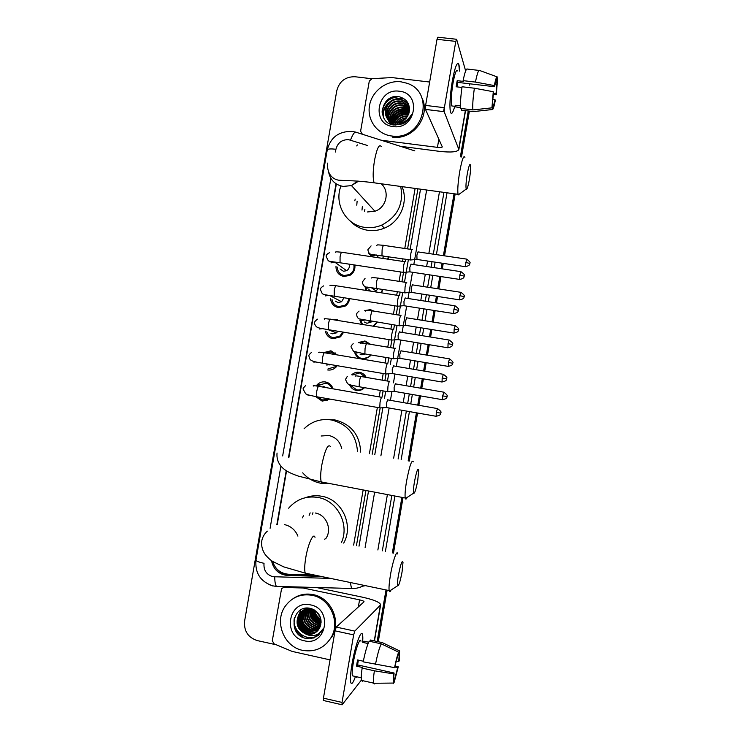 <?xml version="1.0" encoding="UTF-8"?>
<svg xmlns="http://www.w3.org/2000/svg" width="742" height="742" viewBox="0 0 742 742"><rect width="100%" height="100%" fill="white"/><g stroke="black" fill="none" stroke-linecap="round" stroke-linejoin="round"><path stroke-width="1.11" d="M351.773 374.766C353.999 372.707 356.587 371.89 359.555 372.317C362.569 372.92 364.776 374.608 366.177 377.39M364.535 387.686C362.272 389.977 359.573 390.895 356.429 390.44C353.396 389.819 351.189 388.112 349.807 385.302M358.219 342.581L364.971 340.968L370.573 344.325M370.991 354.954L369.637 356.614L362.319 359.137M364.749 310.583L370.379 309.646L374.098 311.158M377.131 322.204L373.755 326.295M383.011 289.445L381.407 292.812M388.66 256.686L388.075 259.199M316.584 385.376L317.669 384.235C319.969 382.288 322.584 381.536 325.525 381.972C329.3 382.798 331.795 385.079 333.019 388.827M329.875 399.085L322.204 401.153L315.693 396.58M323.605 352.645L330.923 350.78L337.211 354.908M337.183 365.695L335.467 367.68C333.167 369.627 330.542 370.379 327.612 369.943M333.01 319.681L336.321 319.626L339.437 320.73M343.685 332.193L340.392 336.859L333.01 338.769C328.882 337.86 326.322 335.319 325.33 331.145M349.565 298.636C349.241 301.79 347.785 304.285 345.197 306.103L338.408 307.615C333.705 306.529 331.09 303.543 330.561 298.674M354.843 265.024C355.372 269.513 353.711 272.973 349.872 275.393L343.796 276.497C338.528 275.199 335.922 271.776 335.987 266.257M356.438 545.658L365.945 490.481M372.196 454.215L380.136 408.109M382.019 397.174L383.104 390.904M384.875 380.6L385.979 374.181M387.862 363.237L388.78 357.932M390.561 347.627L391.822 340.3M393.705 329.337L394.456 324.996M396.228 314.682L397.656 306.446M399.539 295.474L400.123 292.107M401.904 281.774L403.481 272.629M405.373 261.648L405.781 259.246M407.571 248.885L417.922 188.811M353.646 545.101L363.153 489.943M369.405 453.696L377.372 407.46M379.19 396.877L380.303 390.422M382.084 380.117L383.215 373.532M385.033 362.959L385.988 357.468M387.76 347.163L389.058 339.641M390.876 329.068L391.655 324.551M393.436 314.237L394.892 305.797M396.71 295.205L397.322 291.671M399.103 281.339L400.717 271.989M402.544 261.37L402.98 258.828M404.77 248.477L415.112 188.431M272.564 561.314C275.189 569.216 280.513 573.538 288.536 574.252L313.718 574.902M336.358 183.96L288.842 457.74M286.56 470.845L277.211 524.705M370.592 256.574L370.657 255.22M365.62 290.354L365.194 287.608M361.614 324.319L359.87 320.099M361.373 358.98C358.034 358.098 355.826 356.002 354.741 352.682M325.859 383.197L327.203 382.436M327.148 400.68L326.619 400.355M328.623 383.614L329.151 383.438M334.92 353.127L335.56 352.997M344.474 276.58L343.963 275.467M468.823 111.04L460.949 156.905L468.823 111.04M454.605 193.838L443.976 255.749L454.605 193.838M442.677 263.28L441.74 268.78L442.677 263.28M440.414 276.497L438.29 288.842L440.414 276.497M437.001 296.355L435.888 302.847L437.001 296.355M434.562 310.546L432.605 321.972L434.562 310.546M431.315 329.467L430.035 336.942L431.315 329.467M428.709 344.631L426.91 355.121L428.709 344.631M425.62 362.615L424.174 371.065L425.62 362.615M422.857 378.754L421.215 388.307L422.857 378.754M419.926 395.801L418.303 405.225L419.926 395.801M416.985 412.923L408.74 460.967L416.985 412.923M402.47 497.465L392.935 553.003L402.47 497.465M386.573 590.048L377.715 641.617L386.573 590.048M354.722 265.979L354.416 267.76M469.389 111.105L461.515 156.979M455.171 193.912L444.532 255.832M443.243 263.373L442.297 268.864M440.971 276.58L438.856 288.935M437.567 296.448L436.454 302.931M435.127 310.629L433.161 322.065M431.881 329.559L430.592 337.035M429.275 344.724L427.475 355.214M426.186 362.708L424.73 371.158M423.413 378.847L421.771 388.409M420.491 395.894L418.868 405.327M417.551 413.016L409.296 461.07M403.027 497.567L393.492 553.115M387.129 590.168L378.272 641.737M276.376 644.817L257.214 640.569C248.032 637.517 243.821 631.034 244.591 621.119L336.785 90.663C339.372 81.221 345.475 76.584 355.075 76.751L371.649 78.717M468.248 110.966L460.374 156.831M454.039 193.764L443.401 255.665M442.111 263.197L441.165 268.697M439.839 276.414L437.724 288.759M436.435 296.271L435.322 302.755M433.996 310.453L432.039 321.88M430.75 329.374L429.47 336.849M428.143 344.538L426.344 355.028M425.055 362.523L423.608 370.972M422.281 378.661L420.649 388.214M419.36 395.699L417.737 405.132M416.42 412.821L408.174 460.856M401.904 497.353L392.37 552.892M386.007 589.936L377.149 641.496M336.024 183.747L288.48 457.647M286.227 470.632L276.822 524.807M359.017 546.177L368.533 490.972M374.775 454.688L382.863 407.748M384.495 398.287L385.692 391.349M387.463 381.045L388.715 373.792M390.348 364.331L391.368 358.367M393.149 348.054L397.044 325.413M398.825 315.1L402.711 292.506M404.492 282.173L408.378 259.635M410.159 249.266L420.519 189.164M271.498 560.581C273.455 569.587 278.862 574.558 287.71 575.504L320.748 576.358M317.14 575.606L288.823 574.874C283.082 574.549 278.547 571.924 275.236 567.009M452.295 81.156C454.382 69.692 456.293 63.738 458.037 63.293C458.964 63.571 459.446 66.177 459.465 71.121L458.769 64.183C457.081 61.54 454.92 67.197 452.295 81.156C450.301 93.529 449.569 103.175 450.125 110.085C450.941 115.474 452.499 114.212 454.79 106.301C453 112.663 451.6 114.722 450.598 112.496C449.337 106.931 449.902 96.479 452.295 81.156M362.393 134.256L360.603 131.241L369.293 81.064L371.946 78.68L391.869 77.576L429.655 82.037M400.151 146.239L439.292 151.322C450.96 152.639 457.489 152.036 458.862 149.504L444.18 111.708L425.481 109.408L442.306 146.907C441.982 147.537 440.349 147.686 437.437 147.361L381.147 140.201M469.705 85.182L469.296 83.744M465.651 70.954L456.618 39.289L455.792 41.394L437.019 39.317L437.891 37.221L456.386 39.261M444.375 107.701L444.18 111.69L425.472 109.389L425.62 105.41L444.375 107.701L455.792 41.394M425.62 105.41L437.019 39.317M456.933 86.87L457.749 82.39L494.562 86.721C495.415 82.612 496.101 80.59 496.611 80.637L496.519 80.628M495.647 82.325L496.982 82.483L496.036 93.696L493.43 93.381M461.951 87.463L456.154 86.777L456.655 83.642L457.202 80.674L463.342 81.397L463.11 80.637C464.891 71.955 466.356 68.106 467.506 69.089L478.97 70.416M453.019 106.087L451.757 105.93C450.839 101.877 451.247 94.299 452.982 83.215C454.883 73.096 456.441 68.997 457.675 70.907M460.532 105.911L455.115 105.253L455.709 106.95L460.643 107.553M461.589 108.536L461.311 110.122L473.396 111.597L492.345 109.538L492.976 105.837L492.298 105.754M460.745 108.434C460.207 103.889 460.643 96.664 462.062 86.758L474.388 88.215L493.272 91.711L493.513 92.824L491.946 107.84L472.895 109.918L460.745 108.434M472.895 109.918C472.459 105.383 472.951 98.148 474.388 88.215M493.272 94.624L496.268 94.772L496.036 93.696M496.982 82.483L497.613 78.773L496.964 78.541M497.613 78.773L496.268 94.772M492.762 99.409L495.016 99.678L495.248 100.736C494.024 106.82 493.059 109.751 492.345 109.538M491.946 107.84L493.272 91.711M495.016 99.678C494.172 103.713 493.495 105.763 492.976 105.837M494.562 86.721L494.32 85.58L475.446 82.084L463.11 80.637M475.446 82.084C477.208 73.384 478.609 69.516 479.657 70.49L497.01 76.825M494.32 85.58C495.582 79.366 496.556 76.472 497.242 76.908L496.611 80.637M457.749 82.39L457.202 80.674M455.709 106.95L455.987 105.355M391.59 135.99C377.186 134.237 366.891 119.981 369.497 105.577C371.89 91.155 386.573 80.006 400.958 81.805L406.987 83.252C435.721 92.277 423.144 139.876 393.01 136.138L391.59 135.99M408.916 105.995C407.33 103.092 404.956 101.125 401.793 100.096L399.957 99.678C384.653 96.905 379.756 121.53 394.939 122.996L395.245 123.033M409.241 106.737L402.544 101.561L400.717 101.153C385.478 98.389 380.609 122.903 395.727 124.359L396.024 124.396C399.873 124.721 403.305 123.441 406.31 120.538M409.454 107.33C408.1 103.537 405.466 100.958 401.543 99.595L399.706 99.187C384.82 96.451 379.347 120.185 394.03 122.43L394.994 122.597C402.053 122.847 406.737 119.573 409.046 112.765C410.447 104.436 407.173 99.103 399.233 96.748C380.692 93.149 375.777 123.237 393.909 125.018L402.85 123.831C406.95 121.809 409.853 118.683 411.55 114.463C407.479 121.317 401.941 124.072 394.93 122.736L394.03 122.43M409.334 106.987L402.795 102.053L400.968 101.645C385.757 98.881 380.887 123.358 395.987 124.814L396.284 124.851M409.51 107.84L403.778 103.982L401.969 103.574C390.162 101.302 382.325 118.145 391.859 124.535M409.491 107.636L403.537 103.5L401.719 103.092C389.272 100.708 381.768 119.054 392.583 124.749M409.575 108.759L402.962 105.485C392.731 103.509 384.542 116.652 390.719 124.137M409.565 108.517L402.711 105.012C392.175 102.971 384.004 116.846 390.849 124.183M409.556 109.788L403.936 107.377C394.902 107.414 390.171 111.829 389.736 120.64M409.575 109.528L403.694 106.904C394.494 106.987 389.763 111.513 389.504 120.482M409.454 110.91L404.9 109.241C396.534 109.111 391.804 113.118 390.719 121.252M409.491 110.623L404.659 108.777C396.126 108.684 391.396 112.793 390.468 121.113M409.222 112.116L405.846 111.087C398.157 110.836 393.483 114.398 391.832 121.781M409.296 111.801L405.614 110.632C397.758 110.4 393.065 114.082 391.535 121.66M408.87 113.415L406.792 112.914C399.799 112.571 395.226 115.669 393.084 122.207M408.972 113.072L406.56 112.459C399.391 112.135 394.781 115.353 392.75 122.115M408.36 114.825L407.72 114.713C401.459 114.305 397.063 116.911 394.521 122.523M408.508 114.463L407.488 114.268C401.042 113.869 396.59 116.605 394.141 122.458M407.543 116.383C402.498 116.401 398.723 118.507 396.237 122.68M396.07 122.996L395.217 125.166M407.785 115.975C402.35 115.817 398.343 118.052 395.774 122.662M395.653 122.912L395.115 124.266M406.18 118.247L398.5 122.523M397.99 123.191L397.193 124.461M406.607 117.728C402.897 118.173 399.975 119.796 397.851 122.615M400.689 122.959L399.446 124.257M403.685 120.445L401.654 121.586M399.873 123.089L398.788 124.359M399.326 91.229C422.077 93.075 415.659 130.286 393.223 126.557C370.61 124.535 376.992 87.686 399.326 91.229M421.725 97.434C431.158 115.223 413.897 139.626 393.677 137.242L392.268 137.103M408.851 113.48C401.57 113.266 396.284 116.327 392.991 122.634M392.546 123.701L392.221 124.647M409.278 111.866C401.431 111.022 395.653 114.055 391.943 120.974M391.516 122.022L390.997 123.71M409.519 110.317C401.181 108.842 394.967 111.829 390.895 119.286M390.468 120.325L389.967 121.994M389.81 122.708L389.661 123.654M404.575 99.196C393.946 95.328 381.138 105.735 383.28 116.948M397.165 96.534C388.558 98.018 383.521 102.934 382.074 111.281M408.786 113.684C401.311 113.582 396.005 116.828 392.861 123.422M409.232 112.07C401.172 111.309 395.375 114.537 391.832 121.753M391.498 122.634L391.09 124.081M409.501 110.512C405.744 109.556 401.978 110.011 398.194 111.884M397.118 112.506L390.784 120.065M390.459 120.937L390.06 122.365M389.94 122.922L389.81 123.729M388.363 103.286C384.458 107.154 382.816 111.819 383.428 117.282M399.001 96.71C389.012 97.629 383.391 102.953 382.139 112.654M467.237 174.147C466.022 181.781 465.679 186.752 466.217 189.062C466.996 189.887 468.054 186.696 469.371 179.508C470.4 173.201 470.799 168.517 470.576 165.457C469.936 162.869 468.823 165.763 467.237 174.147M459.873 193.708L458.241 194.905L458.046 194.311C457.415 190.073 457.962 182.541 459.697 171.699C461.978 159.576 463.713 154.809 464.9 157.415M356.772 205.163L357.125 201.11M361.994 210.097L362.337 206.582M400.68 186.446C403.954 203.929 397.573 216.84 381.555 225.188C376.101 227.432 370.508 228.165 364.795 227.367C346.004 225.151 333.835 203.837 340.958 185.982M402.034 186.632C408.721 201.926 400.188 221.923 384.356 228.156C378.986 230.363 373.476 231.077 367.837 230.289C360.955 229.213 355.14 226.18 350.391 221.181M367.457 211.962L374.905 211.238C386.406 207.797 390.162 191.204 381.138 183.775M364.637 211.285L364.878 209.253M354.815 200.794L355.205 199.088M414.444 481.864C413.48 487.707 413.201 491.482 413.591 493.18C414.611 493.949 415.993 489.72 417.746 480.491L418.738 470.001C417.941 467.377 416.512 471.328 414.444 481.864M407.2 497.381C406.366 499.143 405.763 499.542 405.373 498.587L405.215 497.993C404.78 494.877 405.243 489.201 406.607 480.955C409.612 465.549 411.856 459.168 413.35 461.812M341.71 448.585C340.022 441.49 335.718 437.121 328.789 435.48L321.138 435.999M329.726 483.552L320.525 483.2C313.458 481.762 307.522 478.302 302.708 472.821M304.09 428.737C311.807 421.308 320.934 418.386 331.47 419.972C347.46 424.081 356.132 434.589 357.496 451.498M327.862 419.536L335.032 419.963C351.235 424.201 359.787 434.914 360.677 452.091M398.398 575.356C397.508 580.773 397.239 584.242 397.591 585.781C398.677 586.421 400.17 581.811 402.062 571.934L403.008 562.306C402.155 559.793 400.615 564.143 398.398 575.356M391.099 589.992C390.255 591.736 389.652 592.125 389.29 591.161L389.142 590.586C388.762 587.766 389.207 582.544 390.468 574.92C392.796 561.008 397.035 548.941 397.712 553.968M302.532 517.833L303.45 515.569M309.145 515.347L310.165 512.88M288.666 508.177C296.512 499.208 306.316 495.637 318.058 497.474C337.378 500.59 349.825 524.455 341.403 542.634M305.556 497.659C310.833 495.693 316.259 495.229 321.833 496.277C341.877 499.44 353.999 525.132 343.713 543.098M324.504 539.23L325.831 538.571C332.37 529.398 326.35 514.753 315.369 513.019M312.41 514.123L312.957 512.731M337.295 267.129C337.545 271.683 339.845 274.484 344.214 275.514L349.528 274.559C353.127 272.268 354.555 269.04 353.832 264.866M340.003 268.938L343.453 271.247L346.597 270.7C349.055 269.105 349.872 266.916 349.037 264.133M405.243 261.592C404.705 261.453 404.13 263.03 403.5 266.332L403.231 272.37L403.769 272.388M411.049 264.031L409.807 267.463L409.946 271.878M331.98 299.406C332.694 303.348 334.976 305.741 338.834 306.594L344.78 305.287C347.135 303.626 348.434 301.363 348.666 298.488M335.31 301.113L338.037 302.523L341.57 301.762L343.963 297.746M399.419 295.427C398.862 295.381 398.268 297.013 397.638 300.334L397.369 306.186L397.925 306.205M405.215 297.894L403.954 301.447L404.093 305.741M453.835 313.588L453.575 313.541C459.493 312.53 457.907 310.369 458.268 310.787L458.417 309.757C459.233 309.377 458.12 308.078 455.087 305.843L453.928 309.293L453.575 313.541L403.741 305.685L397.397 306.251M326.832 331.693C327.89 335.004 330.088 337.007 333.436 337.712L339.91 336.052L342.795 332.054M330.867 333.186L332.611 333.826L336.469 332.852L337.879 331.247M393.585 329.29C393.01 329.346 392.407 331.043 391.776 334.373L391.507 340.04L392.064 340.068M399.382 331.804L398.092 335.477L398.241 339.641M335.774 354.667L330.969 351.986L325.543 352.951M326.647 365.036L330.505 364.563M387.741 363.19C387.148 363.348 386.536 365.101 385.905 368.44L385.636 373.94L386.192 373.968M393.529 365.741L392.23 369.544L392.379 373.578M329.689 364.934L329.624 364.405M328.047 368.857L334.939 366.882L336.191 365.528M331.999 388.65C330.821 385.636 328.678 383.809 325.571 383.15L318.179 385.599M317.52 396.905L322.649 400.04L328.53 398.853M326.081 387.621L323.16 386.276M381.982 397.155L381.898 397.118C381.286 397.387 380.665 399.196 380.025 402.554L379.765 407.877L380.321 407.905M387.686 399.706L386.35 403.639L386.508 407.553M371.399 255.582L371.352 256.695M412.431 249.451C411.921 249.275 411.374 250.787 410.762 253.996L410.484 259.95L410.985 259.969M418.08 251.807L416.893 255.09L416.995 259.45M465.568 262.325L469.834 263.512C468.796 263.085 472.682 263.725 466.625 259.106L465.206 266.647L416.679 259.403L410.512 260.006M387.741 259.153L388.289 256.63M382.677 258.392L383.735 255.953M365.964 287.952L366.418 290.474M368.904 289.528L370.481 291.114M406.764 282.34C406.245 282.266 405.679 283.834 405.067 287.052L404.798 292.83L405.299 292.849M412.413 284.733L411.207 288.146L411.309 292.367M381.026 292.756L382.659 289.389M374.395 291.717L376.111 290.938L377.947 288.657M372.28 310.815L367.652 310.351M366.047 310.815L365.472 311.065M360.686 320.414L362.606 324.486M364.35 322.028L366.928 323.28L371.019 322.158L371.807 321.342M401.097 315.267C400.559 315.285 399.984 316.908 399.372 320.136L399.094 325.747L399.604 325.766M406.737 317.697L405.512 321.221L405.624 325.33M373.18 326.202L376.778 322.149M369.859 344.205L365.083 341.608L359.045 342.915M355.603 352.923C356.763 356.021 358.942 357.904 362.152 358.562C364.916 358.961 367.346 358.191 369.433 356.271L370.592 354.889M360.148 354.351L361.493 354.778L364.981 354.092M395.421 348.23C394.865 348.341 394.28 350.02 393.668 353.266L393.399 358.701L393.909 358.729M401.06 350.688L399.808 354.342L399.929 358.321M362.142 354.824L362.05 353.442M365.676 377.307L359.666 372.929L352.645 374.979M350.716 385.46L356.735 389.902C359.527 390.311 361.966 389.55 364.062 387.602M389.791 381.24L389.736 381.221C389.16 381.434 388.576 383.169 387.955 386.424L387.686 391.702L388.196 391.72M395.375 383.716L394.104 387.491L394.225 391.359M356.049 386.304L357.078 386.378M352.051 663.802C354.732 647.849 360.111 631.73 361.975 633.649C362.764 634.299 363.005 636.933 362.699 641.561L362.523 634.66C361.326 628.613 355.084 645.67 352.051 663.802C350.836 671 350.298 676.491 350.437 680.266C350.929 685.58 352.608 684.337 355.483 676.509C353.146 682.983 351.56 684.959 350.716 682.436C350.066 679.301 350.512 673.096 352.051 663.802M330.032 659.879L292.125 651.402L274.011 643.824L272.305 640.661L281.598 588.554L283.778 587.46L303.098 587.998L304.396 587.163M316.324 587.488L362.569 597.208C374.107 599.805 380.127 602.356 380.646 604.851L354.797 631.099L353.646 634.883L335.041 630.848L336.237 627.083L364.062 601.762C363.942 601.141 362.448 600.51 359.564 599.851L303.098 587.998M323.568 700.541L323.438 698.157L342.025 702.424L353.646 634.883M342.025 702.424L342.118 704.798L361.382 680.126M323.438 698.157L335.041 630.848M394.568 667.642L398.667 652.172C397.369 655.26 395.996 660.417 394.568 667.642L363.209 661.845C365.212 651.93 367.207 645.048 369.191 641.209L381.249 643.833L398.667 652.172M398.268 654.518L399.168 655.177L398.742 661.558L396.441 661.057M358.367 660.12L357.579 664.906L394.085 673.013L393.269 683.66L393.492 673.884L394.085 673.013M362.309 681.249L361.437 680.395C361.02 678.309 361.252 674.2 362.142 668.078L362.597 667.512L356.522 666.158L357.004 663.116L357.588 659.953L363.33 661.224M353.721 676.11L352.385 675.814C351.912 673.541 352.237 669.034 353.359 662.309C355.539 649.222 360.074 636.794 360.946 641.181M398.936 654.667L399.586 650.892L382.251 642.6L370.267 639.994L370.026 641.394M382.251 642.6L382.714 642.822M374.358 683.957L373.56 683.113C373.198 681.045 373.467 676.936 374.367 670.796L393.492 673.884M362.142 668.078L374.367 670.796M399.586 650.892L399.298 660.751L398.742 661.558M394.976 667.049L397.703 667.652L398.259 666.817L395.31 665.982M398.259 666.817L394.215 682.204L394.865 678.429L393.603 678.151M393.52 682.213L394.215 682.204M397.703 667.652L394.865 678.429M368.681 642.22L363.868 641.171L362.755 642.387L368.106 643.555M375.443 664.554C377.418 654.611 379.357 647.701 381.249 643.833M356.522 666.158L357.579 664.906M363.626 642.581L363.868 641.171M356.837 676.815L356.735 677.418M302.69 650.372C283.973 646.894 274.021 621.722 285.141 606.353C291.903 597.152 300.927 593.47 312.206 595.316C329.828 598.423 340.448 621.304 331.414 637.044C324.764 647.97 315.183 652.413 302.69 650.372M293.062 598.655C299.174 594.555 305.88 593.21 313.198 594.63C330.756 597.709 341.339 620.507 332.333 636.182L326.591 643.527M303.163 610.304L301.02 612.827C297.069 622.139 299.582 628.724 308.561 632.564C311.723 633.297 314.701 632.75 317.493 630.923M302.94 610.434L300.612 613.124C296.661 622.455 299.174 629.049 308.162 632.898C311.427 633.649 314.478 633.047 317.316 631.108M312.688 609.136L311.621 608.876C306.279 608.134 302.059 609.952 298.961 614.33C295.038 623.15 297.254 629.698 305.621 633.965L306.576 634.215C312.039 635.115 316.287 633.204 319.301 628.511L320.572 625.311C321.954 617.038 318.698 611.436 310.787 608.496C292.329 603.543 287.265 634.484 305.212 638.241L314.061 637.99L321.759 631.164L322.733 629.086C318.745 635.3 313.337 637.09 306.492 634.447L305.621 633.965M304.044 609.831L302.634 611.64C298.72 620.896 301.215 627.435 310.137 631.256L318.179 630.153M303.821 609.943L302.235 611.937C298.312 621.202 300.807 627.76 309.739 631.581L318.012 630.348M304.971 609.442L304.239 610.462C300.343 619.663 302.829 626.165 311.696 629.958L318.8 629.309M304.739 609.525L303.84 610.759C299.935 619.969 302.43 626.48 311.306 630.283L318.652 629.531M305.945 609.117L305.815 609.312C301.948 618.457 304.424 624.912 313.235 628.678L319.357 628.409M305.695 609.191L305.426 609.599C301.549 618.754 304.025 625.218 312.855 628.993L319.227 628.641M306.956 608.876C303.728 617.78 306.335 623.957 314.766 627.407L319.848 627.426M306.696 608.932C303.274 617.91 305.834 624.18 314.385 627.723L319.728 627.676M308.013 608.718C305.583 617.261 308.338 623.076 316.268 626.155L320.256 626.369M307.745 608.746C305.12 617.39 307.837 623.299 315.888 626.471L320.164 626.647M309.126 608.653C307.457 616.75 310.332 622.176 317.752 624.922L320.6 625.218M308.848 608.653C306.984 616.88 309.831 622.399 317.381 625.228L320.516 625.515M310.314 608.69C309.358 616.268 312.326 621.267 319.218 623.707L320.887 623.966C314.367 621.342 310.796 616.509 310.156 609.479M310.008 608.672C308.885 616.389 311.835 621.499 318.856 624.003L320.822 624.291M311.584 608.867C311.315 615.823 314.339 620.358 320.674 622.501L321.063 622.584M311.25 608.811C310.815 615.925 313.838 620.59 320.312 622.798L321.026 622.946M302.309 610.842L299.378 614.024C295.409 623.401 297.932 630.023 306.956 633.9C310.546 634.698 313.81 633.946 316.741 631.637M307.086 608.088L303.135 610.267M307.429 608.078L307.086 608.635M307.234 608.078L306.836 608.69M312.966 609.256C313.226 614.923 315.934 618.847 321.073 621.008M312.605 609.108C312.744 615.183 315.573 619.282 321.091 621.425M314.571 610.119C315.239 614.042 317.326 617.038 320.832 619.106M314.135 609.859C314.729 614.246 316.982 617.502 320.924 619.626M320.006 616.463L316.463 611.529M316.129 611.241L320.294 617.205M310.546 604.897C333.121 608.783 326.61 646.597 304.341 640.782C281.895 636.719 288.388 599.276 310.546 604.897M320.952 619.83L314.571 613.328L313.263 609.395M313.115 609.321C313.996 614.246 316.639 618.03 321.045 620.674M311.519 609.451C312.336 615.517 315.517 619.876 321.063 622.538M310.026 610.462C310.852 616.75 314.154 621.212 319.941 623.846M300.723 616.769C301.447 623.855 305.055 628.771 311.575 631.507M300.621 609.943L299.341 614.051M299.332 614.088L299.1 616.417M299.109 617.863C299.814 625.089 303.478 630.079 310.11 632.833M311.38 633.204L313.421 633.557M319.681 632.833L321.091 632.249M297.477 618.986C298.154 626.341 301.873 631.405 308.635 634.169M294.37 617.845C291.476 631.748 308.598 643.425 319.125 634.651M311.668 608.885C312.336 615.062 315.471 619.542 321.073 622.315M300.9 615.832C301.428 623.623 305.277 628.873 312.456 631.563M300.807 609.831L299.323 615.721M299.295 616.936C299.796 624.866 303.701 630.181 310.991 632.88M312.057 633.149L313.801 633.408M319.858 632.676L321.165 632.138M297.663 618.058C298.145 626.118 302.096 631.507 309.507 634.215M310.926 638.695L318.466 635.263M282.535 573.408L282.452 572.898M356.716 145.933L357.347 144.894M337.536 319.904L337.443 320.405M317.465 385.497L317.687 384.226L319.487 384.495M367.271 145.432L348.657 139.681C341.979 139.487 337.731 142.687 335.922 149.272L335.449 152.008M351.411 131.408C338.593 131.353 330.542 137.511 327.259 149.893C327.797 148.864 330.691 148.66 335.922 149.272M277.582 586.653L272.75 585.828C260.535 581.719 254.942 573.149 255.962 560.099C256.157 561.1 258.837 562.167 264.022 563.308C263.493 570.199 266.434 574.66 272.833 576.71L330.542 578.398M352.673 588.508L276.451 586.384C275.347 584.9 274.781 581.747 274.735 576.933M447.018 192.799L436.398 254.627M435.1 262.149L434.163 267.639M432.836 275.347L430.712 287.683M429.423 295.177L428.31 301.66M426.993 309.349L425.027 320.757M423.747 328.242L422.458 335.709M421.141 343.388L419.341 353.869M418.052 361.354L416.605 369.794M415.288 377.465L413.646 387.009M412.357 394.494L410.743 403.908M409.426 411.587L401.181 459.567M394.92 496.018L385.386 551.482M365.379 585.642L363.367 586.069M350.512 140.09C352.932 133.829 354.88 131.251 356.364 132.345L414.806 150.886M352.682 131.529L355.325 132.039M272.843 585.976L268.901 584.52M439.468 191.761L428.848 253.514M427.559 261.026L426.622 266.508M425.296 274.206L423.172 286.523M421.892 294.008L420.779 300.482M419.453 308.162L417.496 319.561M416.206 327.036L414.926 334.484M413.609 342.155L411.81 352.626M410.53 360.093L409.074 368.524M407.757 376.194L406.115 385.719M404.835 393.186L403.221 402.591M401.895 410.261L393.659 458.176M387.398 494.58L377.873 549.97M382.325 550.87L391.85 495.433M398.12 459.001L406.356 411.049M407.683 403.37L409.296 393.965M410.576 386.48L412.218 376.945M413.535 369.275L414.991 360.835M416.271 353.359L418.071 342.887M419.397 335.208L420.677 327.751M421.966 320.275L423.923 308.867M425.24 301.178L426.353 294.704M427.642 287.21L429.766 274.883M431.083 267.176L432.029 261.694M433.319 254.172L443.948 192.382M330.876 178.34L282.665 455.922M280.903 466.078L270.107 528.258M365.12 547.411L374.636 492.141M380.887 455.82L389.123 408.017M390.44 400.355L391.971 391.47M393.445 382.872L394.976 374.014M396.293 366.372L400.819 340.059M402.136 332.407L406.662 306.14M407.979 298.479L412.487 272.268M413.813 264.579L426.65 190.008M364.099 585.382C360.204 587.655 356.012 588.694 351.522 588.471L350.326 582.516M288.823 574.874L287.71 575.504M458.769 148.854L465.336 110.614M437.437 147.361L438.856 139.116M443.586 111.634L444.263 107.692M381.221 146.499C379.125 143.809 376.89 148.428 374.515 160.365C372.855 171.05 372.734 178.534 374.126 182.81L376.389 183.126M328.687 172.469C330.505 180.26 335.319 184.916 343.138 186.428L351.476 185.593L358.562 181.15M330.431 446.498C327.862 443.688 324.987 449.856 321.805 464.993C320.479 473.118 320.303 478.766 321.286 481.938C321.842 483.348 322.631 483.496 323.66 482.393M315.007 537.319C313.476 532.19 308.06 543.84 305.787 557.548C304.554 565.061 304.368 570.255 305.231 573.13C305.75 574.512 306.52 574.67 307.531 573.612M297.913 536.123C295.297 529.927 290.818 526.078 284.483 524.603M459.808 275.004L464.223 276.182L464.279 275.56C465.086 275.18 463.973 273.881 460.93 271.665L459.808 275.004L459.697 279.428M404.863 261.722L342.285 252.326C341.552 251.621 340.819 253.105 340.068 256.76L340.059 262.77L340.726 262.872M330.96 262.891L334.735 262.037M458.352 310.323L453.928 309.293M399.057 295.576L336.525 285.809C335.774 285.095 335.013 286.625 334.243 290.382L334.225 296.206L334.892 296.318M325.228 295.928L328.585 295.344M397.879 339.576L447.704 347.738C453.687 346.727 452.036 344.548 452.407 345.002L452.555 343.982C453.362 343.611 452.258 342.303 449.235 340.059L448.047 343.629L447.955 347.785M452.481 344.557L448.047 343.629M393.251 329.448L330.756 319.32C329.986 318.606 329.207 320.173 328.409 324.031L328.381 329.689L329.058 329.8M319.496 328.994L322.362 328.66M442.158 377.993L446.638 378.828L446.693 378.244C447.5 377.882 446.396 376.574 443.382 374.302L442.158 377.993L442.074 382.019M387.426 363.367L324.987 352.849C324.198 352.135 323.391 353.758 322.575 357.727L322.529 363.2L323.215 363.32M313.755 362.096L316.046 361.975M386.146 407.488L435.925 416.253C442.056 415.205 440.229 413.118 440.655 413.554L440.813 412.543C441.629 412.19 440.525 410.864 437.52 408.582L436.259 412.394L436.185 416.299M440.729 413.127L436.259 412.394M381.611 397.304L319.208 386.415C318.401 385.701 317.576 387.38 316.732 391.451L316.676 396.757L317.363 396.877M308.004 395.226L309.59 395.263M368.255 251.946C368.867 254.116 370.267 255.424 372.475 255.86L376.287 254.96M412.07 249.553L384.022 245.407C383.447 244.767 382.807 246.214 382.111 249.739L381.954 255.684L382.482 255.758M469.834 263.512L469.751 263.902C469.408 263.447 470.966 265.59 465.206 266.647L465.438 266.684M459.855 295.659L464.149 296.735C463.101 296.318 466.987 296.976 460.949 292.329L459.855 295.659L459.734 299.889M406.421 282.47L378.401 278.167C377.808 277.517 377.149 279.011 376.435 282.628L376.268 288.397L376.806 288.48M366.882 288.193L370.323 287.544M454.141 329.021L458.454 329.995C457.406 329.587 461.283 330.264 455.263 325.59L454.141 329.021L454.03 333.121M400.773 315.415L372.772 310.944C372.169 310.295 371.492 311.835 370.75 315.545L370.583 321.147L371.121 321.23M361.289 320.544L364.294 320.136M448.418 362.421L452.75 363.292C451.702 362.875 455.579 363.561 449.569 358.878L448.418 362.421L448.307 366.4M395.115 348.388L367.142 343.75C366.52 343.11 365.825 344.687 365.055 348.508L364.888 353.934L365.435 354.027M355.696 352.942L358.2 352.738M442.686 395.857L447.036 396.618C445.988 396.209 449.865 396.914 443.874 392.203L442.686 395.857L442.594 399.725M389.457 381.388L361.502 376.593C360.862 375.944 360.148 377.585 359.36 381.499L359.193 386.758L359.731 386.86M350.094 385.367L351.996 385.339M374.265 640.865L380.358 605.361M358.33 607.03L359.564 599.851M304.925 587.172L303.561 588.054M336.237 627.083L354.797 631.099M285.178 586.625L283.778 587.46M302.912 637.397L295.093 629.494M327.259 149.893L255.962 560.099M458.862 149.504L465.54 110.641M455.375 106.375L451.757 105.93M401.543 99.595L401.793 100.096M402.544 101.561L402.795 102.053M403.537 103.5L403.778 103.982M404.52 105.42L404.761 105.893M405.484 107.312L405.726 107.776M406.44 109.176L406.681 109.64M393.01 136.138L393.677 137.242M466.217 189.062L458.241 194.905M327.407 163.11C327.083 177.375 335.746 179.685 338.732 180.213L349.306 180.733C352.339 180.723 363.543 181.363 374.126 182.81L458.046 194.311M381.555 225.188L384.356 228.156M374.905 211.238L351.476 185.593L357.551 181.085M413.591 493.18L405.373 498.587M277.035 453.019C276.098 462.758 282.414 468.471 286.579 470.855C288.777 472.366 292.663 474.101 298.228 476.067L321.286 481.938L405.215 497.993M267.352 531.142C264.328 533.841 262.464 537.152 261.731 541.085C261.184 545.927 262.371 550.453 265.274 554.654C268.131 558.021 270.691 560.331 272.963 561.573L283.75 566.888L305.231 573.13L389.142 590.586M397.591 585.781L389.29 591.161M329.689 252.66C327.278 253.69 326.118 254.979 326.192 256.528L328.205 260.674C329.55 261.555 329.847 261.351 340.059 262.77L403.231 272.37M334.633 262.028L346.597 270.7M464.223 276.182L464.093 276.701C464.01 276.219 464.696 278.732 459.446 279.391L409.593 271.822M349.528 274.559L350.354 275.106M341.617 252.234C333.826 251.464 336.247 252.039 335.403 252.28M409.612 271.869L403.258 272.435M460.68 271.628L411.124 264.18M323.531 285.902C321.156 287.404 320.127 288.657 320.451 289.658L322.241 293.619C323.79 294.713 324.3 294.657 334.225 296.206L397.369 306.186M344.78 305.287L345.689 305.75M341.57 301.762L329.689 295.502M335.848 285.707C328.752 284.909 330.728 285.373 329.94 285.67M454.827 305.806L405.317 298.061M317.437 319.171C315.22 320.896 314.311 322.111 314.691 322.816C314.33 323.493 314.84 324.746 316.213 326.554C317.919 327.927 318.763 328.038 328.381 329.689L391.507 340.04M339.91 336.052L340.912 336.423M336.469 332.852L328.808 329.958M328.474 329.828L327.871 329.596M330.069 319.218C325.348 318.596 323.466 318.559 324.44 319.106M397.897 339.623L391.535 340.105M448.984 340.022L399.493 331.98M311.408 352.459C309.34 354.351 308.514 355.539 308.932 356.012C309.952 359.991 309.099 361.057 322.529 363.2L385.636 373.94M446.638 378.828L446.536 379.264C446.137 378.819 447.88 380.952 441.815 381.982L392.017 373.514M334.939 366.882L336.033 367.132M324.3 352.747C319.904 352.088 318.095 352.033 318.893 352.571M392.036 373.56L385.664 374.005M443.122 374.265L393.668 365.927M305.426 385.775C303.515 387.714 302.764 388.873 303.172 389.244L305.639 393.742C307.105 394.503 306.873 394.827 316.676 396.757L379.765 407.877M318.522 386.304C314.404 385.617 312.67 385.543 313.319 386.072M386.165 407.534L379.783 407.942M437.261 408.536L387.843 399.901M376.695 245.361C378.216 245.036 374.803 244.48 383.493 245.333M410.484 259.95L372.809 254.617C369.97 254.654 368.329 253.013 367.893 249.692L371.093 245.908M378.884 257.826L376.213 254.951M466.393 259.069L418.145 251.928M371.39 278.009C372.558 277.629 370.453 277.23 377.863 278.083M404.798 292.83L367.253 287.108C364.767 287.302 363.116 285.624 362.291 282.09L365.036 278.473M464.149 296.735L464.056 297.134C463.685 296.689 465.336 298.785 459.502 299.851L410.994 292.32M376.111 290.938L371.306 287.673M411.003 292.357L404.817 292.886M460.717 292.302L412.487 284.872M366.047 310.703C366.836 310.416 364.749 309.943 372.234 310.861M399.094 325.747L359.295 318.921C357.718 318.318 356.846 316.843 356.689 314.515C356.466 313.662 357.264 312.521 359.072 311.074M458.454 329.995L458.352 330.403C457.99 329.967 459.632 332.045 453.789 333.084L405.299 325.274M371.019 322.158L368.227 320.757M405.317 325.311L399.122 325.803M455.031 325.553L406.839 317.854M360.658 343.435C361.4 343.101 359.712 342.739 366.594 343.667M393.399 358.701L364.888 353.934L353.498 351.328L351.077 346.978C350.827 346.338 351.522 345.243 353.183 343.676M452.75 363.292L452.648 363.701C452.258 363.274 453.983 365.314 448.075 366.363L399.604 358.265M399.613 358.303L393.418 358.757M449.337 358.84L401.172 350.864M355.233 376.203C354.379 375.656 356.281 375.749 360.955 376.5M387.686 391.702L359.193 386.758C349.269 384.894 349.065 384.597 347.534 383.651L345.457 379.468L347.339 376.296M447.036 396.618L446.944 397.026C446.517 396.618 448.326 398.612 442.353 399.678L393.9 391.294M393.909 391.34L387.704 391.757M443.642 392.156L395.505 383.892M374.46 640.912L380.646 604.851M323.299 700.476L341.858 704.742M399.168 655.177L398.185 654.963M361.233 677.798L352.385 675.814M373.56 683.113L361.437 680.395M392.843 683.067L373.597 683.261M331.414 637.044L332.333 636.182"/></g></svg>
